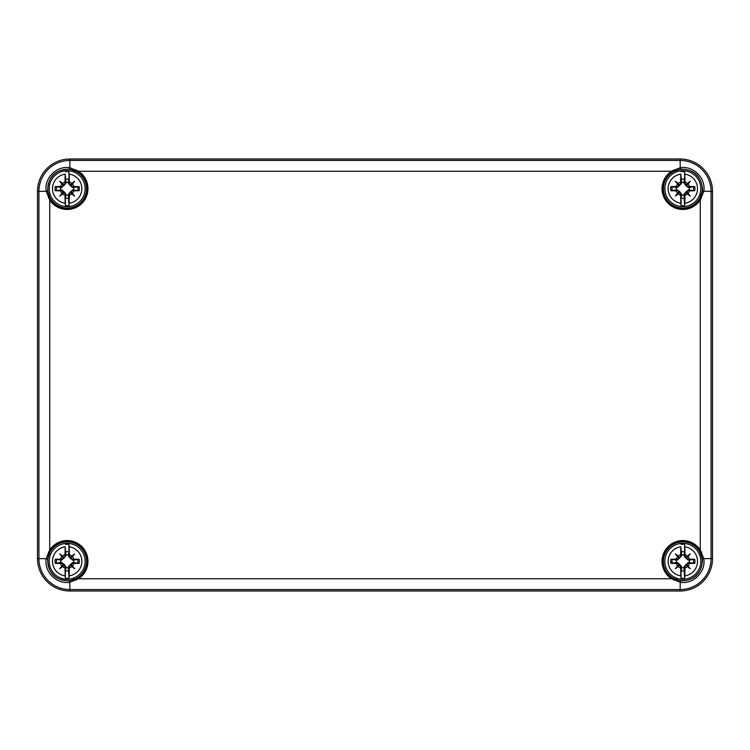 <?xml version="1.0" encoding="UTF-8"?>
<svg xmlns="http://www.w3.org/2000/svg" width="750" height="750" viewBox="0 0 750 750"><rect width="100%" height="100%" fill="white"/><g stroke="black" fill="none" stroke-linecap="round" stroke-linejoin="round"><path stroke-width="1.12" d="M680.128 159.009A32.372 32.372 0 0 1 712.5 191.381L712.5 558.619A32.372 32.372 0 0 1 680.128 590.991L69.872 590.991A32.372 32.372 0 0 1 37.5 558.619L37.5 191.381A32.372 32.372 0 0 1 69.872 159.009L680.128 159.009L680.128 160.444L69.872 160.444L69.872 167.747C56.691 165.356 43.884 178.219 46.237 191.381L49.734 199.969A20.775 20.775 0 0 0 81.862 203.372A20.775 20.775 0 0 0 78.459 171.244L77.878 172.153A19.697 19.697 0 0 1 72.75 207.572A19.697 19.697 0 0 1 50.644 199.388L47.653 191.241C47.869 176.719 55.228 169.359 69.731 169.172L77.878 172.153M77.878 577.847L69.731 580.828C55.209 580.622 47.85 573.263 47.653 558.759L50.644 550.613A19.697 19.697 0 0 1 86.869 561.319A19.697 19.697 0 0 1 77.878 577.847L78.459 578.756A20.775 20.775 0 0 0 81.862 546.628A20.775 20.775 0 0 0 49.734 550.031L50.644 550.613M50.644 199.388L49.734 199.969L49.734 550.031L46.237 558.619C43.847 571.8 56.709 584.597 69.872 582.253L78.459 578.756L671.541 578.756L672.122 577.847A19.697 19.697 0 0 1 668.897 547.388A19.697 19.697 0 0 1 699.356 550.613L702.347 558.759L702.497 561.319C700.913 574.462 693.497 580.969 680.269 580.828L672.122 577.847M672.122 172.153L680.269 169.172C693.506 169.041 700.922 175.547 702.506 188.681L702.347 191.241L699.356 199.388A19.697 19.697 0 0 1 668.897 202.613A19.697 19.697 0 0 1 672.122 172.153L671.541 171.244L78.459 171.244L69.872 167.747L69.731 169.172M699.356 550.613L700.266 550.031L700.266 199.969L703.762 191.381C706.153 178.2 693.291 165.403 680.128 167.747L671.541 171.244A20.775 20.775 0 0 0 668.137 203.372A20.775 20.775 0 0 0 700.266 199.969L699.356 199.388M702.347 558.759L703.762 558.619L700.266 550.031A20.775 20.775 0 0 0 668.137 546.628A20.775 20.775 0 0 0 671.541 578.756L680.128 582.253C693.309 584.644 706.116 571.781 703.762 558.619L711.066 558.619L711.066 191.381A30.938 30.938 0 0 0 680.128 160.444L680.269 169.172M65.391 544.322A17.091 17.091 0 0 1 68.953 544.322L69.131 546.769A14.681 14.681 0 0 1 69.131 575.869L68.953 578.316A17.091 17.091 0 0 1 65.391 578.316L65.213 575.869A14.681 14.681 0 0 1 65.213 546.769L65.981 555.9L61.753 560.119L55.219 559.275A12.131 12.131 0 0 0 55.219 563.353A37.791 3.291 -0 0 0 60.544 563.475A6.966 6.966 0 0 0 61.931 565.903L63.075 564.544L63.947 565.416L62.588 566.559A6.966 6.966 0 0 0 65.016 567.938L65.016 566.737A1.35 1.35 0 0 0 63.947 565.416M74.616 553.875L70.969 557.512L70.406 557.212L71.766 556.069A37.416 6.497 -40 0 1 74.616 553.875A37.416 6.497 130 0 1 72.422 556.725L70.256 558.234L68.372 555.9L68.953 551.878A9.609 9.609 0 0 0 65.391 551.878M68.953 551.878L68.953 544.322M68.953 578.316L68.372 566.737L72.591 562.509L79.134 563.353A12.131 12.131 0 0 0 79.134 559.275A37.791 3.291 180 0 0 73.8 559.153A6.966 6.966 0 0 0 72.422 556.725M62.588 566.559A37.416 6.497 140 0 1 59.737 568.753L64.097 564.394L65.981 566.737L65.391 570.759A9.609 9.609 0 0 0 68.953 570.759M65.391 570.759L65.391 578.316M65.016 567.938A37.791 3.291 90 0 0 65.213 575.869M65.934 567.731A6.534 6.534 0 0 0 68.419 567.731M69.131 575.869A37.791 3.291 -90 0 0 69.337 567.938A6.966 6.966 0 0 0 71.766 566.559L70.406 565.416L71.278 564.544L72.422 565.903A6.966 6.966 0 0 0 73.8 563.475A37.791 3.291 0 0 0 79.134 563.353M70.406 565.416A1.35 1.35 0 0 0 69.337 566.737L69.337 567.938M71.766 556.069A6.966 6.966 0 0 0 69.337 554.691A37.791 3.291 -90 0 0 69.131 546.769M72.422 565.903A37.416 6.497 50 0 1 74.616 568.753A37.416 6.497 -140 0 1 71.766 566.559M59.737 568.753A37.416 6.497 -50 0 1 61.931 565.903M61.931 556.725A37.416 6.497 -130 0 1 59.737 553.875L63.375 557.512L63.075 558.084L61.931 556.725A6.966 6.966 0 0 0 60.544 559.153A37.791 3.291 180 0 0 55.219 559.275M59.737 553.875A37.416 6.497 40 0 1 62.588 556.069L64.097 558.234M65.213 546.769A37.791 3.291 90 0 0 65.016 554.691A6.966 6.966 0 0 0 62.588 556.069M73.594 562.556A6.534 6.534 0 0 0 73.594 560.072L79.134 559.275M60.759 560.072A6.534 6.534 0 0 0 60.759 562.556L55.219 563.353M74.616 568.753L70.256 564.394M73.8 563.475L72.591 563.475A1.35 1.35 0 0 0 71.278 564.544M73.594 560.072L72.591 560.119L70.256 558.234M71.278 558.084A1.35 1.35 0 0 0 72.591 559.153L73.8 559.153M69.337 554.691L69.337 555.9A1.35 1.35 0 0 0 70.406 557.212M63.947 557.212A1.35 1.35 0 0 0 65.016 555.9L65.016 554.691M63.075 564.544A1.35 1.35 0 0 0 61.753 563.475L60.544 563.475M60.759 562.556L61.753 562.509L64.097 564.394M60.544 559.153L61.753 559.153A1.35 1.35 0 0 0 63.075 558.084M68.419 554.897A6.534 6.534 0 0 0 65.934 554.897M681.047 544.322A17.091 17.091 0 0 1 684.609 544.322L684.788 546.769A14.681 14.681 0 0 1 684.788 575.869L684.609 578.316A17.091 17.091 0 0 1 681.047 578.316L680.869 575.869A14.681 14.681 0 0 1 680.869 546.769L681.628 555.9L677.409 560.119L670.866 559.275A12.131 12.131 0 0 0 670.866 563.353A37.791 3.291 -0 0 0 676.2 563.475A6.966 6.966 0 0 0 677.578 565.903L678.722 564.544L679.594 565.416L678.234 566.559A6.966 6.966 0 0 0 680.662 567.938L680.662 566.737A1.35 1.35 0 0 0 679.594 565.416M690.262 553.875L686.625 557.512L686.053 557.212L687.413 556.069A37.416 6.497 -40 0 1 690.262 553.875A37.416 6.497 130 0 1 688.069 556.725L685.903 558.234L684.019 555.9L684.609 551.878A9.609 9.609 0 0 0 681.047 551.878M684.609 551.878L684.609 544.322M684.609 578.316L684.019 566.737L688.247 562.509L694.781 563.353A12.131 12.131 0 0 0 694.781 559.275A37.791 3.291 180 0 0 689.456 559.153A6.966 6.966 0 0 0 688.069 556.725M678.234 566.559A37.416 6.497 140 0 1 675.384 568.753L679.744 564.394L681.628 566.737L681.047 570.759A9.609 9.609 0 0 0 684.609 570.759M681.047 570.759L681.047 578.316M680.662 567.938A37.791 3.291 90 0 0 680.869 575.869M681.581 567.731A6.534 6.534 0 0 0 684.066 567.731M684.788 575.869A37.791 3.291 -90 0 0 684.984 567.938A6.966 6.966 0 0 0 687.413 566.559L686.053 565.416L686.925 564.544L688.069 565.903A6.966 6.966 0 0 0 689.456 563.475A37.791 3.291 0 0 0 694.781 563.353M686.053 565.416A1.35 1.35 0 0 0 684.984 566.737L684.984 567.938M687.413 556.069A6.966 6.966 0 0 0 684.984 554.691A37.791 3.291 -90 0 0 684.788 546.769M688.069 565.903A37.416 6.497 50 0 1 690.262 568.753A37.416 6.497 -140 0 1 687.413 566.559M675.384 568.753A37.416 6.497 -50 0 1 677.578 565.903M677.578 556.725A37.416 6.497 -130 0 1 675.384 553.875L679.031 557.512L678.722 558.084L677.578 556.725A6.966 6.966 0 0 0 676.2 559.153A37.791 3.291 180 0 0 670.866 559.275M675.384 553.875A37.416 6.497 40 0 1 678.234 556.069L679.744 558.234M680.869 546.769A37.791 3.291 90 0 0 680.662 554.691A6.966 6.966 0 0 0 678.234 556.069M689.241 562.556A6.534 6.534 0 0 0 689.241 560.072L694.781 559.275M676.406 560.072A6.534 6.534 0 0 0 676.406 562.556L670.866 563.353M690.262 568.753L685.903 564.394M689.456 563.475L688.247 563.475A1.35 1.35 0 0 0 686.925 564.544M689.241 560.072L688.247 560.119L685.903 558.234M686.925 558.084A1.35 1.35 0 0 0 688.247 559.153L689.456 559.153M684.984 554.691L684.984 555.9A1.35 1.35 0 0 0 686.053 557.212M679.594 557.212A1.35 1.35 0 0 0 680.662 555.9L680.662 554.691M678.722 564.544A1.35 1.35 0 0 0 677.409 563.475L676.2 563.475M676.406 562.556L677.409 562.509L679.744 564.394M676.2 559.153L677.409 559.153A1.35 1.35 0 0 0 678.722 558.084M684.066 554.897A6.534 6.534 0 0 0 681.581 554.897M65.391 171.684A17.091 17.091 0 0 1 68.953 171.684L69.131 174.131A14.681 14.681 0 0 1 69.131 203.231L68.953 205.678A17.091 17.091 0 0 1 65.391 205.678L65.213 203.231A14.681 14.681 0 0 1 65.213 174.131L65.981 183.262L61.753 187.491L55.219 186.647A12.131 12.131 0 0 0 55.219 190.725A37.791 3.291 -0 0 0 60.544 190.847A6.966 6.966 0 0 0 61.931 193.275L63.075 191.916L63.947 192.787L62.588 193.931A6.966 6.966 0 0 0 65.016 195.309L65.016 194.1A1.35 1.35 0 0 0 63.947 192.787M74.616 181.247L70.969 184.884L70.406 184.584L71.766 183.441A37.416 6.497 -40 0 1 74.616 181.247A37.416 6.497 130 0 1 72.422 184.097L70.256 185.606L68.372 183.262L68.953 179.241A9.609 9.609 0 0 0 65.391 179.241M68.953 179.241L68.953 171.684M68.953 205.678L68.372 194.1L72.591 189.881L79.134 190.725A12.131 12.131 0 0 0 79.134 186.647A37.791 3.291 180 0 0 73.8 186.525A6.966 6.966 0 0 0 72.422 184.097M62.588 193.931A37.416 6.497 140 0 1 59.737 196.125L64.097 191.766L65.981 194.1L65.391 198.122A9.609 9.609 0 0 0 68.953 198.122M65.391 198.122L65.391 205.678M65.016 195.309A37.791 3.291 90 0 0 65.213 203.231M65.934 195.103A6.534 6.534 0 0 0 68.419 195.103M69.131 203.231A37.791 3.291 -90 0 0 69.337 195.309A6.966 6.966 0 0 0 71.766 193.931L70.406 192.787L71.278 191.916L72.422 193.275A6.966 6.966 0 0 0 73.8 190.847A37.791 3.291 0 0 0 79.134 190.725M70.406 192.787A1.35 1.35 0 0 0 69.337 194.1L69.337 195.309M71.766 183.441A6.966 6.966 0 0 0 69.337 182.062A37.791 3.291 -90 0 0 69.131 174.131M72.422 193.275A37.416 6.497 50 0 1 74.616 196.125A37.416 6.497 -140 0 1 71.766 193.931M59.737 196.125A37.416 6.497 -50 0 1 61.931 193.275M61.931 184.097A37.416 6.497 -130 0 1 59.737 181.247L63.375 184.884L63.075 185.456L61.931 184.097A6.966 6.966 0 0 0 60.544 186.525A37.791 3.291 180 0 0 55.219 186.647M59.737 181.247A37.416 6.497 40 0 1 62.588 183.441L64.097 185.606M65.213 174.131A37.791 3.291 90 0 0 65.016 182.062A6.966 6.966 0 0 0 62.588 183.441M73.594 189.928A6.534 6.534 0 0 0 73.594 187.444L79.134 186.647M60.759 187.444A6.534 6.534 0 0 0 60.759 189.928L55.219 190.725M74.616 196.125L70.256 191.766M73.8 190.847L72.591 190.847A1.35 1.35 0 0 0 71.278 191.916M73.594 187.444L72.591 187.491L70.256 185.606M71.278 185.456A1.35 1.35 0 0 0 72.591 186.525L73.8 186.525M69.337 182.062L69.337 183.262A1.35 1.35 0 0 0 70.406 184.584M63.947 184.584A1.35 1.35 0 0 0 65.016 183.262L65.016 182.062M63.075 191.916A1.35 1.35 0 0 0 61.753 190.847L60.544 190.847M60.759 189.928L61.753 189.881L64.097 191.766M60.544 186.525L61.753 186.525A1.35 1.35 0 0 0 63.075 185.456M68.419 182.269A6.534 6.534 0 0 0 65.934 182.269M681.047 171.684A17.091 17.091 0 0 1 684.609 171.684L684.788 174.131A14.681 14.681 0 0 1 684.788 203.231L684.609 205.678A17.091 17.091 0 0 1 681.047 205.678L680.869 203.231A14.681 14.681 0 0 1 680.869 174.131L681.628 183.262L677.409 187.491L670.866 186.647A12.131 12.131 0 0 0 670.866 190.725A37.791 3.291 -0 0 0 676.2 190.847A6.966 6.966 0 0 0 677.578 193.275L678.722 191.916L679.594 192.787L678.234 193.931A6.966 6.966 0 0 0 680.662 195.309L680.662 194.1A1.35 1.35 0 0 0 679.594 192.787M690.262 181.247L686.625 184.884L686.053 184.584L687.413 183.441A37.416 6.497 -40 0 1 690.262 181.247A37.416 6.497 130 0 1 688.069 184.097L685.903 185.606L684.019 183.262L684.609 179.241A9.609 9.609 0 0 0 681.047 179.241M684.609 179.241L684.609 171.684M684.609 205.678L684.019 194.1L688.247 189.881L694.781 190.725A12.131 12.131 0 0 0 694.781 186.647A37.791 3.291 180 0 0 689.456 186.525A6.966 6.966 0 0 0 688.069 184.097M678.234 193.931A37.416 6.497 140 0 1 675.384 196.125L679.744 191.766L681.628 194.1L681.047 198.122A9.609 9.609 0 0 0 684.609 198.122M681.047 198.122L681.047 205.678M680.662 195.309A37.791 3.291 90 0 0 680.869 203.231M681.581 195.103A6.534 6.534 0 0 0 684.066 195.103M684.788 203.231A37.791 3.291 -90 0 0 684.984 195.309A6.966 6.966 0 0 0 687.413 193.931L686.053 192.787L686.925 191.916L688.069 193.275A6.966 6.966 0 0 0 689.456 190.847A37.791 3.291 0 0 0 694.781 190.725M686.053 192.787A1.35 1.35 0 0 0 684.984 194.1L684.984 195.309M687.413 183.441A6.966 6.966 0 0 0 684.984 182.062A37.791 3.291 -90 0 0 684.788 174.131M688.069 193.275A37.416 6.497 50 0 1 690.262 196.125A37.416 6.497 -140 0 1 687.413 193.931M675.384 196.125A37.416 6.497 -50 0 1 677.578 193.275M677.578 184.097A37.416 6.497 -130 0 1 675.384 181.247L679.031 184.884L678.722 185.456L677.578 184.097A6.966 6.966 0 0 0 676.2 186.525A37.791 3.291 180 0 0 670.866 186.647M675.384 181.247A37.416 6.497 40 0 1 678.234 183.441L679.744 185.606M680.869 174.131A37.791 3.291 90 0 0 680.662 182.062A6.966 6.966 0 0 0 678.234 183.441M689.241 189.928A6.534 6.534 0 0 0 689.241 187.444L694.781 186.647M676.406 187.444A6.534 6.534 0 0 0 676.406 189.928L670.866 190.725M690.262 196.125L685.903 191.766M689.456 190.847L688.247 190.847A1.35 1.35 0 0 0 686.925 191.916M689.241 187.444L688.247 187.491L685.903 185.606M686.925 185.456A1.35 1.35 0 0 0 688.247 186.525L689.456 186.525M684.984 182.062L684.984 183.262A1.35 1.35 0 0 0 686.053 184.584M679.594 184.584A1.35 1.35 0 0 0 680.662 183.262L680.662 182.062M678.722 191.916A1.35 1.35 0 0 0 677.409 190.847L676.2 190.847M676.406 189.928L677.409 189.881L679.744 191.766M676.2 186.525L677.409 186.525A1.35 1.35 0 0 0 678.722 185.456M684.066 182.269A6.534 6.534 0 0 0 681.581 182.269M680.128 590.991L680.128 589.556A30.938 30.938 0 0 0 711.066 558.619L712.5 558.619M69.872 590.991L69.872 589.556L680.128 589.556L680.269 580.828M712.5 191.381L702.347 191.241M47.775 561.319A19.397 19.397 0 0 0 67.172 580.716A19.397 19.397 0 0 0 86.578 561.319A19.397 19.397 0 0 0 67.172 541.912A19.397 19.397 0 0 0 47.775 561.319M76.359 580.078L75.881 578.972M69.731 580.828L69.872 589.556A30.938 30.938 0 0 1 38.934 558.619L47.653 558.759M49.509 552.6L48.413 552.131M47.653 191.241L38.934 191.381L38.934 558.619L37.5 558.619M47.775 188.681A19.397 19.397 0 0 0 67.172 208.088A19.397 19.397 0 0 0 86.578 188.681A19.397 19.397 0 0 0 67.172 169.284A19.397 19.397 0 0 0 47.775 188.681M48.413 197.869L49.509 197.4M75.881 171.028L76.359 169.922M663.422 188.681A19.397 19.397 0 0 0 682.828 208.088A19.397 19.397 0 0 0 702.225 188.681A19.397 19.397 0 0 0 682.828 169.284A19.397 19.397 0 0 0 663.422 188.681M673.641 169.922L674.119 171.028M700.491 197.4L701.587 197.869M663.422 561.319A19.397 19.397 0 0 0 682.828 580.716A19.397 19.397 0 0 0 702.225 561.319A19.397 19.397 0 0 0 682.828 541.912A19.397 19.397 0 0 0 663.422 561.319M701.587 552.131L700.491 552.6M674.119 578.972L673.641 580.078M69.872 159.009L69.872 160.444A30.938 30.938 0 0 0 38.934 191.381L37.5 191.381M65.016 566.737L65.981 566.737M69.337 566.737L68.372 566.737M49.209 561.319A17.962 17.962 0 0 0 67.172 579.281A17.962 17.962 0 0 0 85.134 561.319A17.962 17.962 0 0 0 67.172 543.356A17.962 17.962 0 0 0 49.209 561.319M77.803 559.322A10.819 10.819 0 0 1 77.803 563.306M56.541 563.306A10.819 10.819 0 0 1 56.541 559.322M72.591 563.475L72.591 562.509M72.591 559.153L72.591 560.119M69.337 555.9L68.372 555.9M61.753 563.475L61.753 562.509M61.753 559.153L61.753 560.119M65.016 555.9L65.981 555.9M680.662 566.737L681.628 566.737M684.984 566.737L684.019 566.737M664.866 561.319A17.962 17.962 0 0 0 682.828 579.281A17.962 17.962 0 0 0 700.791 561.319A17.962 17.962 0 0 0 682.828 543.356A17.962 17.962 0 0 0 664.866 561.319M693.459 559.322A10.819 10.819 0 0 1 693.459 563.306M672.197 563.306A10.819 10.819 0 0 1 672.197 559.322M688.247 563.475L688.247 562.509M688.247 559.153L688.247 560.119M684.984 555.9L684.019 555.9M677.409 563.475L677.409 562.509M677.409 559.153L677.409 560.119M680.662 555.9L681.628 555.9M65.016 194.1L65.981 194.1M69.337 194.1L68.372 194.1M49.209 188.681A17.962 17.962 0 0 0 67.172 206.644A17.962 17.962 0 0 0 85.134 188.681A17.962 17.962 0 0 0 67.172 170.719A17.962 17.962 0 0 0 49.209 188.681M77.803 186.694A10.819 10.819 0 0 1 77.803 190.678M56.541 190.678A10.819 10.819 0 0 1 56.541 186.694M72.591 190.847L72.591 189.881M72.591 186.525L72.591 187.491M69.337 183.262L68.372 183.262M61.753 190.847L61.753 189.881M61.753 186.525L61.753 187.491M65.016 183.262L65.981 183.262M680.662 194.1L681.628 194.1M684.984 194.1L684.019 194.1M664.866 188.681A17.962 17.962 0 0 0 682.828 206.644A17.962 17.962 0 0 0 700.791 188.681A17.962 17.962 0 0 0 682.828 170.719A17.962 17.962 0 0 0 664.866 188.681M693.459 186.694A10.819 10.819 0 0 1 693.459 190.678M672.197 190.678A10.819 10.819 0 0 1 672.197 186.694M688.247 190.847L688.247 189.881M688.247 186.525L688.247 187.491M684.984 183.262L684.019 183.262M677.409 190.847L677.409 189.881M677.409 186.525L677.409 187.491M680.662 183.262L681.628 183.262"/></g></svg>
